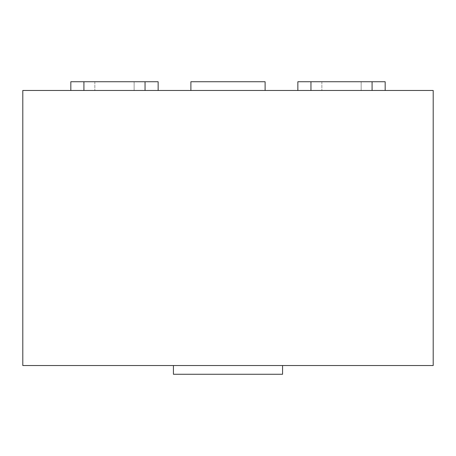 <?xml version="1.0" encoding="UTF-8"?>
<svg xmlns="http://www.w3.org/2000/svg" width="456" height="456" viewBox="0 0 456 456"><rect width="100%" height="100%" fill="white"/><g stroke="black" fill="none" stroke-linecap="round" stroke-linejoin="round"><path stroke-width="0.34" stroke-dasharray="2.28 1.71" d="M265.113 90.47L190.887 90.47L265.113 90.47M190.887 81.738L265.113 81.738M433.2 365.53L433.2 90.47L22.8 90.47L22.8 365.53L433.2 365.53M173.422 365.53L282.572 365.53L173.422 365.53M282.572 374.262L173.422 374.262M134.132 81.738L94.837 81.738L134.132 81.738L134.132 90.47L94.837 90.47L134.132 90.47L94.837 90.47L134.132 90.47L94.837 90.47L134.132 90.47L134.132 81.738L94.837 81.738L94.837 90.47L94.837 81.738L134.132 81.738L94.837 81.738L134.132 81.738L134.132 90.47M158.146 90.47L70.828 90.47L70.828 81.738L158.146 81.738L70.828 81.738L158.146 81.738L158.146 90.47L158.146 81.738L158.146 90.47L145.048 90.47L158.146 90.47L158.146 81.738L158.146 90.47L70.828 90.47L145.048 90.47L145.048 81.738L70.828 81.738L145.048 81.738L145.048 90.47L145.048 81.738M361.163 81.738L321.868 81.738L361.163 81.738L361.163 90.47L321.868 90.47L361.163 90.47L321.868 90.47L361.163 90.47L321.868 90.47L361.163 90.47L361.163 81.738L321.868 81.738L321.868 90.47L321.868 81.738L361.163 81.738L321.868 81.738L361.163 81.738L361.163 90.47M297.853 90.47L297.853 81.738L310.952 81.738L297.853 81.738L297.853 90.47L297.853 81.738L310.952 81.738L297.853 81.738L297.853 90.47L310.952 90.47L297.853 90.47L310.952 90.47L297.853 90.47L310.952 90.47L297.853 90.47L297.853 81.738L385.172 81.738L310.952 81.738L385.172 81.738L385.172 90.47L372.079 90.47L385.172 90.47L385.172 81.738L385.172 90.47L310.952 90.47L385.172 90.47L385.172 81.738L385.172 90.47L310.952 90.47L385.172 90.47M321.868 81.738L321.868 90.47M310.952 81.738L372.079 81.738L310.952 81.738L310.952 90.47L372.079 90.47L310.952 90.47L310.952 81.738L310.952 90.47M70.828 90.47L70.828 81.738L70.828 90.47L83.921 90.47L70.828 90.47L70.828 81.738L70.828 90.47L145.048 90.47M94.837 81.738L94.837 90.47M83.921 90.47L83.921 81.738M372.079 90.47L372.079 81.738"/><path stroke-width="0.68" d="M265.113 90.47L265.113 81.738L190.887 81.738L190.887 90.47M433.2 365.53L433.2 90.47L22.8 90.47L22.8 365.53L433.2 365.53M173.422 365.53L173.422 374.262L282.572 374.262L282.572 365.53M158.146 90.47L158.146 81.738L70.828 81.738L70.828 90.47M385.172 90.47L385.172 81.738L297.853 81.738L297.853 90.47M145.048 90.47L145.048 81.738M83.921 90.47L83.921 81.738M310.952 90.47L310.952 81.738M372.079 90.47L372.079 81.738"/></g></svg>

